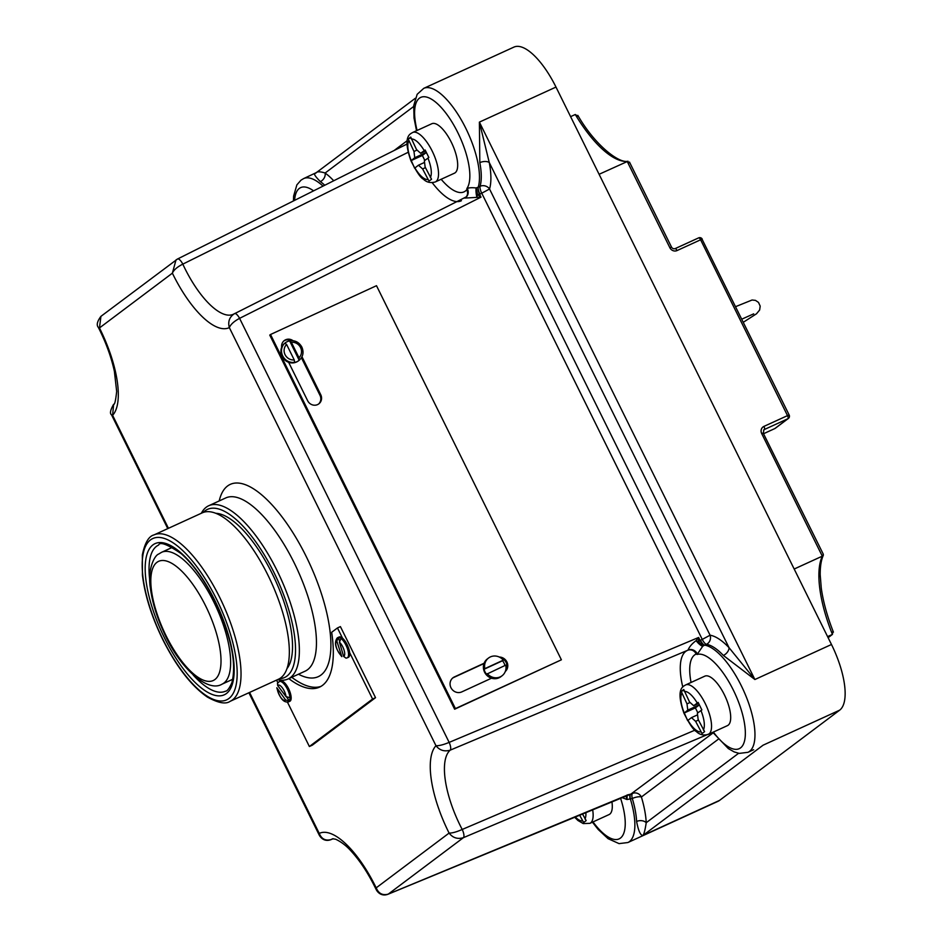 <?xml version="1.0" encoding="UTF-8"?>
<svg xmlns="http://www.w3.org/2000/svg" width="942" height="942" viewBox="0 0 942 942"><rect width="100%" height="100%" fill="white"/><g stroke="black" fill="none" stroke-linecap="round" stroke-linejoin="round"><path stroke-width="1.41" d="M341.016 638.452A11.163 4.133 65.4 0 1 347.457 648.755A11.163 4.133 65.4 0 1 347.516 657.657A11.163 4.133 65.4 0 1 347.233 657.834L346.055 658.164L343.618 656.409L339.438 642.161L341.016 638.452A11.163 4.133 -114.6 0 0 338.425 637.404L336.836 641.113L341.828 656.633C335.458 648.826 333.915 642.597 337.212 637.969L337.942 637.534A11.163 4.133 65.4 0 1 338.425 637.404L339.379 640.631M286.815 697.363L289.512 700.966A11.163 4.133 65.4 0 1 288.947 701.66A11.163 4.133 65.4 0 1 288.652 701.837C283.695 702.991 279.75 698.293 276.807 687.754L285.614 699.988L289.512 700.966A11.163 4.133 -114.6 0 0 289.959 697.645L286.05 696.668L277.702 685.552L277.466 683.362L279.374 681.537A11.163 4.133 65.4 0 1 285.709 686.212A11.163 4.133 65.4 0 1 289.959 697.645M280.269 681.172A11.163 4.133 65.4 0 1 280.551 681.007A11.163 4.133 65.4 0 1 288.758 689.026A11.163 4.133 65.4 0 1 290.124 701.131A11.163 4.133 65.4 0 1 289.83 701.295L288.652 701.837M347.233 657.834L348.41 657.292A11.163 4.133 -114.6 0 0 348.693 657.127A11.163 4.133 -114.6 0 0 349.659 652.653A11.163 4.133 -114.6 0 0 342.499 638.158A11.163 4.133 -114.6 0 0 339.12 637.004L337.942 637.534A11.163 4.133 65.4 0 0 337.66 637.71M279.421 678.735A92.481 34.253 -114.6 0 0 273.945 572.453A92.481 34.253 -114.6 0 0 203.331 512.401M201.364 513.237A95.272 35.278 65.4 0 1 208.724 505.736A95.272 35.278 65.4 0 1 277.136 570.746A95.272 35.278 65.4 0 1 287.993 679.005A95.272 35.278 65.4 0 1 277.49 679.665M718.275 739.246L641.396 797.003A65.563 24.28 65.4 0 1 646.224 822.707C645.176 829.643 644.092 833.882 642.986 835.424C640.548 835.613 638.417 830.962 636.604 821.471A58.581 21.701 -114.6 0 0 632.294 798.498L627.007 799.523L621.661 797.45M294.622 362.305L294.434 362.458A11.163 10.456 52.1 0 0 298.897 360.503A11.163 10.456 52.1 0 0 299.191 360.268L299.003 357.725L291.372 342.299L289.641 340.945A11.163 10.456 52.1 0 0 285.179 342.9A11.163 10.456 52.1 0 0 284.884 343.135L286.615 344.489L294.234 359.915L294.622 362.305A11.163 10.456 -127.9 0 1 282.706 355.946A11.163 10.456 -127.9 0 1 285.073 342.994M284.967 343.065A11.163 10.456 52.1 0 0 284.755 343.229A11.163 10.456 52.1 0 0 281.67 347.304A11.163 10.456 52.1 0 0 282.094 356.417A11.163 10.456 52.1 0 0 288.641 362.293L307.657 400.75A7.677 7.183 52.1 0 0 318.914 403.788A7.677 7.183 52.1 0 0 320.751 394.722L301.993 356.759M504.936 665.511A11.163 10.456 52.1 0 0 504.052 663.109A11.163 10.456 52.1 0 0 502.522 660.754L503.299 660.154A11.163 10.456 52.1 0 0 488.451 658.093A11.163 10.456 52.1 0 0 484.847 668.643L484.082 669.244A11.163 10.456 52.1 0 0 485.012 671.882A11.163 10.456 52.1 0 0 486.543 674.236L505.76 665.134A11.163 10.456 52.1 0 1 502.157 675.697L500.967 676.627A11.163 10.456 52.1 0 1 491.512 678.205L461.78 691.899A8.372 7.842 52.1 0 1 452.937 677.816A8.372 7.842 52.1 0 1 454.385 676.933L453.608 677.534A8.372 7.842 52.1 0 0 452.56 678.122M488.451 658.093L487.25 659.011A11.163 10.456 52.1 0 0 484.106 663.239A11.163 10.456 52.1 0 0 484.588 672.211A11.163 10.456 52.1 0 0 491.512 678.205M320.939 686.388A115.772 42.873 65.4 0 1 291.761 677.286M342.499 638.158L337.46 627.949L331.666 632.294A115.772 42.873 65.4 0 1 322.494 685.364A115.772 42.873 65.4 0 1 319.503 687.142A115.772 42.873 65.4 0 1 288.817 678.629M408.757 140.911A21.972 8.137 -114.6 0 0 411.183 160.399L414.61 168.194L418.448 165.203L422.605 168.924L429.034 181.123L431.554 179.227L425.125 167.028L424.347 160.776L428.845 157.491L425.148 150.013L420.65 153.287L416.505 149.566L410.724 137.073L408.204 138.969L413.974 151.474L414.751 157.726L410.947 160.811C416.552 171.868 420.662 177.956 423.276 179.074C426.514 182.324 430.518 183.29 435.286 181.959L454.433 173.198A27.2 10.068 -114.6 0 0 455.139 172.786A27.2 10.068 -114.6 0 0 451.819 143.278A27.2 10.068 -114.6 0 0 431.801 123.732L412.655 132.492A27.2 10.068 65.4 0 1 432.661 152.039A27.2 10.068 65.4 0 1 435.993 181.547A27.2 10.068 65.4 0 1 435.286 181.959M681.784 693.336A21.972 8.137 -114.6 0 0 684.21 712.823L687.625 720.606L691.475 717.627L695.62 721.348L702.049 733.547L704.581 731.64L698.152 719.452L697.374 713.188L701.861 709.915L698.163 702.426L693.677 705.711L689.52 701.99L683.751 689.497L681.219 691.393L687.001 703.886L687.778 710.138L683.974 713.235C689.579 724.28 693.689 730.38 696.303 731.498C699.541 734.748 703.544 735.714 708.313 734.383L727.459 725.623A27.2 10.068 -114.6 0 0 728.154 725.199A27.2 10.068 -114.6 0 0 724.834 695.702A27.2 10.068 -114.6 0 0 704.828 676.156L685.682 684.916A27.2 10.068 65.4 0 1 705.688 704.463A27.2 10.068 65.4 0 1 709.008 733.959A27.2 10.068 65.4 0 1 708.313 734.383M579.495 814.912L583.651 822.507L586.171 820.6L582.368 813.723M592.6 809.484A27.2 10.068 65.4 0 1 590.61 822.919A27.2 10.068 65.4 0 1 589.904 823.343L609.05 814.583A27.2 10.068 -114.6 0 0 609.757 814.159A27.2 10.068 -114.6 0 0 611.876 801.501M215.883 513.308A86.899 32.181 65.4 0 1 272.262 573.725A86.899 32.181 65.4 0 1 286.945 668.643M153.97 534.926L202.283 512.825A91.504 33.888 65.4 0 1 267.987 575.268A91.504 33.888 65.4 0 1 278.42 679.253L230.107 701.343A91.504 33.888 65.4 0 0 219.686 597.369A91.504 33.888 65.4 0 0 153.97 534.926C148.706 536.257 144.833 542.945 142.336 554.979L142.419 575.044C144.856 595.238 151.638 616.727 162.742 639.5C176.566 666.912 191.45 686.106 207.393 697.08C218.155 703.026 225.727 704.451 230.107 701.343M710.551 733.265L463.382 837.685C457.553 839.404 452.796 837.862 449.098 833.081C452.148 833.175 456.517 831.974 462.204 829.466L694.855 730.191M713.377 732.064A51.61 19.111 -114.6 0 0 743.744 719.417A51.61 19.111 -114.6 0 0 697.127 654.466L696.197 654.054A6.971 6.476 67.6 0 0 687.625 650.31L450.194 750.162C444.4 751.846 439.667 750.362 435.969 745.723C439.054 745.864 443.447 744.757 449.157 742.39L698.611 637.463L698.54 641.655L702.708 646.259L697.127 654.466L696.75 653.713A6.971 6.441 48.8 0 0 687.919 650.133L688.107 649.956C689.379 646.765 692.029 643.669 696.067 640.654L698.611 637.463L700.059 640.395A6.971 2.39 -116.1 0 0 704.428 645.223L702.708 646.259A6.971 1.825 47.7 0 1 696.067 640.654A6.971 0.695 21 0 0 698.54 641.655L700.424 640.219A6.971 2.379 -114.1 0 0 704.616 645.14L704.428 645.223M625.924 795.66L627.007 799.523L627.089 795.001L630.775 794.153A6.971 2.661 -112.6 0 0 630.469 799.275A58.581 21.701 65.4 0 1 629.397 841.63A58.581 21.701 65.4 0 1 627.89 842.537L718.063 801.289A58.581 21.701 -114.6 0 0 719.57 800.382L839.663 710.162A58.581 21.701 -114.6 0 0 831.48 644.493L555.992 87.076A58.581 21.701 -114.6 0 0 513.92 47.1L423.747 88.348A58.581 21.701 65.4 0 1 462.593 122.166A58.581 21.701 65.4 0 1 478.253 187.152L480.067 186.292A58.581 21.701 -114.6 0 0 479.819 162.636L479.396 122.119L489.263 162.53A6.971 3.568 -10.8 0 0 479.819 162.636M723.374 655.444A6.971 4.392 -43.5 0 0 729.026 647.66L489.263 162.53A65.563 24.28 65.4 0 1 489.546 189.012L710.08 635.214A65.563 24.28 65.4 0 1 729.026 647.66L754.883 679.523L723.374 655.444A58.581 21.701 -114.6 0 0 706.441 644.316L704.616 645.14A58.581 21.701 65.4 0 1 745.204 694.266A58.581 21.701 65.4 0 1 749.491 751.41A58.581 21.701 65.4 0 1 747.972 752.317L753.647 749.714M276.548 680.1L277.866 682.75M287.463 702.167L309.376 746.511L372.585 699.023L349.659 652.653M441.162 179.274A52.316 19.37 -114.6 0 0 465.336 191.085A52.316 19.37 -114.6 0 0 466.737 189.754L467.338 188.683C468.268 187.741 471.224 187.493 476.193 187.941L478.253 187.152A6.971 2.39 64.7 0 0 479.925 194.064L477.594 194.617L481.009 197.161L464.783 198.079A6.971 6.264 -111.8 0 0 467.432 189.248A6.971 5.075 124.6 0 0 467.338 188.683A6.971 6.429 -111.1 0 1 464.783 198.079M387.727 894.323A6.971 2.779 -112.5 0 0 388.057 894.241L630.41 794.306A6.971 2.437 -112.8 0 0 630.28 799.346M248.888 692.759L319.232 835.095L319.244 833.411C321.587 839.075 325.591 841.112 331.243 839.522A67.647 25.057 -114.6 0 1 332.691 838.769L335.693 839.251C341.569 842.007 346.95 846.234 351.872 851.933C360.668 861.706 368.769 874.247 376.176 889.531L376.188 887.859C378.625 893.593 382.652 895.677 388.281 894.111L628.42 794.659M487.308 673.636A11.163 10.456 52.1 0 0 502.157 675.697M455.422 708.608L561.385 659.8L376.494 285.697L270.531 334.504L455.422 708.608L454.645 709.208L561.385 659.8M505.289 671.493A8.372 7.842 52.1 0 0 499.284 657.045M484.106 663.239L454.385 676.933M293.021 340.686A7.677 7.183 52.1 0 0 281.67 347.304M270.531 334.504L269.753 335.105L454.645 709.208M309.376 746.511L312.32 745.169L375.528 697.681L340.403 626.595L337.46 627.949M320.362 181.594C314.675 175.918 313.133 173.14 315.723 173.269C316.689 171.42 319.821 171.338 325.131 173.022A6.971 5.405 -53.9 0 1 320.362 181.594A58.581 21.701 -114.6 0 1 324.766 185.256M323.024 186.139A58.581 21.701 65.4 0 0 303.654 178.58L316.43 172.563L415.281 98.298M319.232 835.095C319.538 835.66 323.247 842.654 331.078 839.605L331.078 839.605A6.971 2.767 -112.6 0 0 331.243 839.522L333.209 838.71M685.917 651.028L687.648 650.298M408.122 152.298L182.807 264.137C177.261 266.927 173.787 269.942 172.374 273.168L176.001 259.957L177.414 259.074A6.971 2.39 -116.6 0 1 177.555 258.991L100.935 316.347L99.463 327.946L98.38 327.463C105.94 342.417 111.274 357.042 114.382 371.325L116.667 391.436C115.666 400.691 114.653 404.978 113.629 404.283L112.604 415.304L111.521 414.81C109.649 413.573 110.355 410.064 113.629 404.283L113.629 404.283M478.077 187.234A6.971 2.367 66.6 0 0 479.56 194.229L481.009 197.161L239.586 318.349C234.134 321.246 230.719 324.331 229.33 327.604C227.752 321.599 229.459 316.948 234.464 313.662L233.569 314.169A67.647 25.057 -114.6 0 1 182.807 264.137A6.971 2.39 -116.6 0 0 177.555 258.991L406.979 144.067M698.458 720.053L695.62 721.348M697.575 714.837L691.475 717.627M699.294 704.957L695.396 707.889L683.927 713.129C678.664 698.081 678.735 688.979 684.139 685.823L685.682 684.916M695.396 707.889L697.845 712.847M699.258 704.887L687.778 710.138M690.074 702.485L687.001 703.886M683.857 690.192L681.219 691.393M698.611 703.462L693.677 705.711M425.431 167.629L422.605 168.924M424.559 162.413L418.448 165.203M426.267 152.533L422.369 155.465L410.912 160.705C405.637 145.657 405.708 136.555 411.124 133.399L412.655 132.492M422.369 155.465L424.818 160.423M426.231 152.474L414.751 157.726M417.047 150.061L413.974 151.474M410.842 137.768L408.204 138.969M425.584 151.038L420.65 153.287M774.689 428.622A2.791 1.036 -114.6 0 0 774.76 428.598L763.703 433.661L774.83 428.563L787.901 418.743L764.327 429.528A2.791 1.036 -114.6 0 0 763.938 426.396L787.512 415.622L700.612 239.786L677.039 250.572A5.581 5.169 53.1 0 1 669.868 247.734L627.207 161.423A91.103 33.735 65.4 0 1 575.291 114.5L570.605 116.643M577.811 115.348C595.426 145.998 619.624 163.778 627.996 161.223L599.088 174.294M763.208 433.096L823.343 554.32L822.295 556.169L794.177 569.027M832.881 631.328L832.422 634.402L827.582 636.615M627.207 161.423L629.692 162.954M575.291 114.5L578.211 116.419M828.124 637.699L832.422 634.402A91.103 33.735 65.4 0 1 822.295 556.169L761.689 433.544A5.581 5.169 53.1 0 1 763.938 426.396M372.585 699.023L375.528 697.681M505.442 671.104A8.372 7.842 52.1 0 0 501.038 658.069M484 663.533L453.608 677.534M291.149 340.615A7.677 7.183 52.1 0 0 283.883 340.945M318.526 404.083A7.677 7.183 52.1 0 0 319.986 395.322L301.428 357.772M503.299 660.154L484.847 668.643M288.641 362.293A11.163 10.456 52.1 0 0 298.473 360.833A11.163 10.456 52.1 0 0 298.685 360.668M502.522 660.754L484.082 669.244M299.391 360.115C303.171 356.476 303.983 352.131 301.84 347.056C299.144 342.311 295.176 340.203 289.948 340.745L289.842 340.792M299.191 360.268L289.641 340.945M376.176 889.531C377.083 891.473 380.945 896.902 388.057 894.241L388.057 894.241A6.971 2.779 -112.5 0 0 388.281 894.111L463.382 837.685A6.971 2.355 -112.9 0 0 462.204 829.466A67.647 25.057 -114.6 0 1 450.194 750.162A6.971 2.367 -112.9 0 0 449.157 742.39L239.586 318.349A6.971 2.402 -116.5 0 0 234.546 313.615L234.546 313.615A6.971 2.402 -116.5 0 0 234.464 313.662M697.257 653.878A6.971 4.392 -0.8 0 0 696.892 653.524A6.971 6.158 42.7 0 0 688.107 649.956A6.971 6.323 39.7 0 1 697.257 653.878M476.193 187.941L477.594 194.617L476.852 197.102A6.971 1.519 -98.3 0 1 476.193 187.941M738.61 753.294L646.224 822.707A6.971 4.757 -2.7 0 0 636.604 821.471M466.737 189.754A6.971 6.382 -140.2 0 1 466.196 196.913A6.971 6.382 -140.2 0 1 465.725 197.42M417.082 130.467A51.61 19.111 -114.6 0 1 442.811 109.296A51.61 19.111 -114.6 0 1 466.855 188.553L467.232 189.307A6.971 6.464 -122.5 0 1 465.089 197.891L465.089 197.891A6.971 6.464 -122.5 0 1 464.724 198.103M336.836 641.113A8.372 3.097 -114.6 0 0 336.529 641.278A8.372 3.097 -114.6 0 0 336.471 647.625A8.372 3.097 -114.6 0 0 341.028 655.373M277.266 688.873A8.372 3.097 -114.6 0 0 280.751 697.41A8.372 3.097 -114.6 0 0 285.355 700.247A8.372 3.097 -114.6 0 0 285.614 699.988M216.483 599.077A88.713 32.852 -114.6 0 0 150.484 539.907A88.713 32.852 -114.6 0 0 162.884 639.347A88.713 32.852 -114.6 0 0 228.882 698.517A88.713 32.852 -114.6 0 0 216.483 599.077M164.567 638.075A83.131 30.792 65.4 0 1 152.945 544.888A83.131 30.792 65.4 0 1 214.8 600.348A83.131 30.792 65.4 0 1 226.41 693.536A83.131 30.792 65.4 0 1 164.567 638.075M193.122 674.943A80.353 29.755 -114.6 0 0 225.468 691.204C227.163 691.275 229.306 688.425 231.897 682.679C236.783 663.18 231.025 635.791 214.646 600.501C204.343 580.001 193.228 564.411 181.3 553.731C167.523 544.346 159.963 541.462 158.609 545.065A80.353 29.755 -114.6 0 0 149.766 580.166M223.855 683.091A72.534 26.859 65.4 0 1 221.982 684.198C207.464 693.065 178.933 667.407 163.484 631.481C156.596 616.339 152.239 601.973 150.426 588.385C147.235 569.875 154.3 555.544 158.645 554.061L161.624 552.283A72.534 26.859 65.4 0 1 214.988 604.411A72.534 26.859 65.4 0 1 223.855 683.091M156.949 562.327A65.563 24.28 -114.6 0 0 166.11 635.815A65.563 24.28 -114.6 0 0 214.882 679.547A65.563 24.28 -114.6 0 0 205.721 606.059A65.563 24.28 -114.6 0 0 156.949 562.327M682.797 687.083A59.287 21.949 65.4 0 1 685.811 651.346A59.287 21.949 65.4 0 1 687.554 650.345M696.197 654.054A52.316 19.37 -114.6 0 0 694.595 654.961A52.316 19.37 -114.6 0 0 691.063 682.444M461.415 200.728A59.287 21.949 65.4 0 1 432.237 182.713M313.592 190.861A51.61 19.111 -114.6 0 0 299.332 188.412A51.61 19.111 -114.6 0 0 294.599 200.375M593.013 821.919A51.61 19.111 -114.6 0 0 620.425 838.097A51.61 19.111 -114.6 0 0 620.472 797.945M299.003 357.725A9.067 8.49 52.1 0 0 291.372 342.299M414.88 167.888A21.972 8.137 -114.6 0 0 427.821 179.475M687.907 720.3A21.972 8.137 -114.6 0 0 700.836 731.899M575.02 816.761A21.972 8.137 -114.6 0 0 582.439 820.859M287.993 679.005L305.078 671.187A95.272 35.278 -114.6 0 0 307.539 669.727A95.272 35.278 -114.6 0 0 294.222 562.927A95.272 35.278 -114.6 0 0 225.809 497.918L208.724 505.736M219.203 500.932A105.739 39.152 65.4 0 1 227.564 485.99A105.739 39.152 65.4 0 1 306.221 556.51A105.739 39.152 65.4 0 1 320.998 675.037A105.739 39.152 65.4 0 1 298.473 674.213M719.57 800.382L642.986 835.424L763.079 745.193L839.663 710.162M555.992 87.076L479.396 122.119L754.883 679.523L831.48 644.493M343.618 656.409A8.372 3.097 -114.6 0 0 344.124 650.333A8.372 3.097 -114.6 0 0 339.438 642.161M286.615 344.489A9.067 8.49 52.1 0 0 294.234 359.915M700.424 640.219L702.261 639.406L481.739 193.204L479.925 194.064M249.571 692.441L319.244 833.411A78.104 28.931 65.4 0 1 376.188 887.859L449.098 833.081A78.104 28.931 65.4 0 1 435.969 745.723L229.33 327.604A78.104 28.931 65.4 0 1 172.374 273.168L99.463 327.946A78.104 28.931 65.4 0 1 112.604 415.304L168.441 528.297M430.341 177.579A21.972 8.137 -114.6 0 0 427.915 158.091M424.218 150.614A21.972 8.137 -114.6 0 0 411.289 139.016M703.368 730.003A21.972 8.137 -114.6 0 0 700.942 710.515M697.245 703.038A21.972 8.137 -114.6 0 0 684.316 691.44M584.958 818.963A21.972 8.137 -114.6 0 0 585.853 812.275M394.133 150.496L407.203 140.676M413.656 106.505L325.131 173.022A65.563 24.28 65.4 0 1 333.727 180.77M630.775 794.153L713.176 732.852M632.6 793.388A6.971 6.453 -126.9 0 1 641.396 797.003A6.971 2.249 -16.8 0 0 632.294 798.498A6.971 2.661 -112.6 0 1 632.6 793.388M489.546 189.012L481.739 193.204A6.971 2.39 64.6 0 1 480.067 186.292A6.971 5.958 16.5 0 1 489.546 189.012M702.261 639.406L710.08 635.214A6.971 6.288 -81.1 0 1 706.441 644.316A6.971 2.379 -114.1 0 1 702.261 639.406M828.1 637.652L832.422 634.402M761.689 433.544L763.35 432.943L763.891 429.788A2.791 2.579 -126.9 0 1 764.327 429.528L763.55 430.117M675.12 248.641L698.54 237.926A2.791 1.036 65.4 0 1 698.611 237.89A2.791 1.036 65.4 0 1 700.612 239.786L702.273 239.186A2.791 2.791 0 0 0 698.611 237.89L675.037 248.664A2.791 1.036 -114.6 0 0 674.967 248.712M677.039 250.572A2.791 1.036 -114.6 0 0 675.037 248.664C673.554 249.029 672.376 248.523 671.528 247.134L629.48 162.071M669.868 247.734L671.528 247.134M702.12 239.35L789.172 415.01L787.512 415.622A2.791 1.036 -114.6 0 1 787.901 418.743A2.791 2.579 53.1 0 0 788.336 418.483A2.791 2.791 0 0 0 789.172 415.01L789.019 415.175M775.278 428.292A2.791 2.791 0 0 1 774.76 428.598A2.791 1.036 -114.6 0 0 774.83 428.563A2.791 2.579 53.1 0 0 775.278 428.292L788.336 418.483M320.751 394.722L319.986 395.322M279.079 681.714A11.163 4.133 65.4 0 1 279.374 681.537L280.551 681.007M286.05 696.668A8.372 3.097 -114.6 0 0 282.317 687.79A8.372 3.097 -114.6 0 0 277.702 685.552M221.982 684.198L232.804 679.253M303.654 178.58L301.028 180.134L296.871 184.868L293.621 196.066L293.433 200.952M741.79 319.161L753.694 313.851M735.608 306.656L752.057 300.015L755.46 300.368L758.487 302.406L760.194 306.115L759.641 310.012L756.497 313.792L743.32 322.258M589.904 823.343L583.204 823.567L577.893 820.458L574.432 817.008M167.77 528.615L111.521 414.81M823.355 555.227C821.2 559.913 820.141 566.413 820.199 574.738L821.271 588.126C823.202 601.773 827.253 616.445 833.411 632.153M466.196 196.913L233.616 314.145M98.38 327.463C96.308 325.143 97.156 321.446 100.935 316.347M592.436 822.178L598.135 829.419L608.073 838.674L619.059 843.62L627.89 842.537M423.747 88.348L417.165 94.306L413.726 105.657L414.033 118.021L416.529 130.714M712.8 732.334L728.307 748.56L734.136 751.893L739.223 753.4L747.972 752.317M161.624 552.283L172.457 547.326"/></g></svg>
